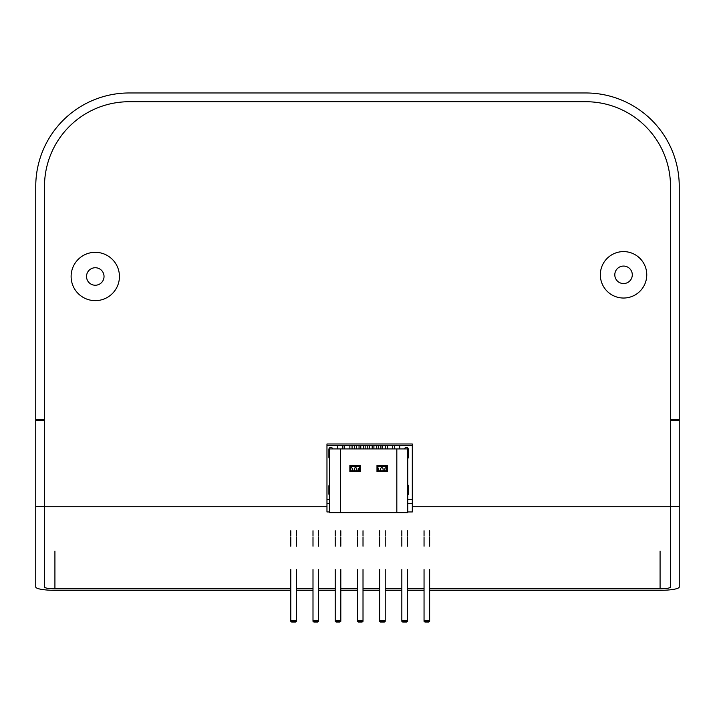 <?xml version="1.0" encoding="UTF-8"?>
<svg xmlns="http://www.w3.org/2000/svg" width="715" height="715" viewBox="0 0 715 715"><rect width="100%" height="100%" fill="white"/><g stroke="black" fill="none" stroke-linecap="round" stroke-linejoin="round"><path stroke-width="1.07" d="M349.867 448.922L349.867 445.525M344.621 445.525L344.621 448.922M383.097 470.783L383.097 469.058A1.314 1.314 0 0 0 381.783 467.744A1.314 1.314 0 0 0 380.478 469.058L380.478 470.783M377.851 467.825A1.314 1.314 0 0 1 378.727 469.058L378.727 470.783M380.916 448.922L380.916 445.525M378.289 445.525L378.289 448.922M392.714 448.922L392.714 445.525M387.467 445.525L387.467 448.922M363.426 448.922L363.426 445.525M360.798 445.525L360.798 448.922M359.484 467.825A1.314 1.314 0 0 0 358.617 469.058L358.617 470.783M354.676 448.922L354.676 445.525M352.057 445.525L352.057 448.922M376.537 448.922L376.537 445.525M373.918 445.525L373.918 448.922M342.869 448.922L342.869 445.525M337.623 445.525L337.623 448.922M385.287 448.922L385.287 445.525M382.659 445.525L382.659 448.922M365.168 445.525L365.168 448.922M367.796 448.922L367.796 445.525M354.238 470.783L354.238 469.058A1.314 1.314 0 0 1 355.552 467.744A1.314 1.314 0 0 1 356.865 469.058L356.865 470.783M356.428 445.525L356.428 448.922M359.046 448.922L359.046 445.525M352.495 470.783L352.495 469.058A1.314 1.314 0 0 0 350.743 467.825M399.712 448.922L399.712 445.525M394.466 445.525L394.466 448.922M407.756 512.753L407.756 448.922L396.825 448.922L396.825 512.753L407.756 512.753M340.51 512.753L340.51 448.922L329.579 448.922L329.579 512.753L396.825 512.753M329.579 458.1L329.579 483.894M329.579 495.325A1.939 1.939 0 0 1 328.9 493.85L328.9 486.075A1.939 1.939 0 0 1 329.579 484.6L329.579 486.522M329.579 493.52L329.579 512.753M340.51 448.922L396.825 448.922M350.743 466.403L359.484 466.403L359.484 470.783L350.743 470.783L350.743 466.403L349.867 465.537L349.867 471.65L350.743 470.783M359.484 466.403L360.36 465.537L349.867 465.537M349.867 471.65L360.36 471.65L360.36 465.537M387.476 465.537L376.984 465.537L376.984 471.65L387.476 471.65L387.476 465.537L386.601 466.403L386.601 470.783L377.851 470.783L377.851 466.403L376.984 465.537M360.36 471.65L359.484 470.783M377.851 466.403L386.601 466.403M376.984 471.65L377.851 470.783M387.476 471.65L386.601 470.783M372.166 448.922L372.166 445.525M369.548 445.525L369.548 448.922M386.601 467.825A1.314 1.314 0 0 0 384.849 469.058L384.849 470.783M326.969 499.401L329.579 499.401M407.756 499.401L412.305 499.401M407.756 484.716A1.939 1.939 0 0 1 408.31 486.075L408.31 493.85A1.939 1.939 0 0 1 407.756 495.2M329.579 458.673A1.939 1.939 0 0 1 328.9 457.198L328.9 449.422A1.939 1.939 0 0 1 332.725 448.922M404.484 448.922A1.939 1.939 0 0 1 408.31 449.422L408.31 457.198A1.939 1.939 0 0 1 407.756 458.556M328.909 494.029L329.579 494.029M407.756 494.029L408.301 494.029M296.385 530.753L296.385 536.107L296.385 530.753M296.385 537.331L296.385 546.224L296.385 537.331M296.385 569.542L296.385 621.317L295.51 622.032L295.51 621.362L291.657 621.362L291.657 622.032L295.51 622.032L295.51 621.362L291.657 621.362L291.657 622.032L295.51 622.032L296.385 621.317L296.385 620.343L295.51 621.362L296.385 620.343L290.782 620.343L291.657 621.362L290.782 620.343L296.385 620.343L296.385 569.542M290.782 530.753L290.782 536.107L290.782 530.753M290.782 537.331L290.782 546.224L290.782 537.331M290.782 569.542L290.782 621.317L291.657 622.032L290.782 621.317L290.782 569.542M318.595 530.753L318.595 536.107L318.595 530.753M318.595 537.331L318.595 546.224L318.595 537.331M318.595 569.542L318.595 621.317L317.719 622.032L317.719 621.362L313.867 621.362L313.867 622.032L317.719 622.032L317.719 621.362L313.867 621.362L313.867 622.032L317.719 622.032L318.595 621.317L318.595 620.343L317.719 621.362L318.595 620.343L313 620.343L313.867 621.362L313 620.343L318.595 620.343L318.595 569.542M313 530.753L313 536.107L313 530.753M313 537.331L313 546.224L313 537.331M313 569.542L313 621.317L313.867 622.032L313 621.317L313 569.542M340.805 530.753L340.805 536.107L340.805 530.753M340.805 537.331L340.805 546.224L340.805 537.331M340.805 569.542L340.805 621.317L339.929 622.032L339.929 621.362L336.086 621.362L336.086 622.032L339.929 622.032L339.929 621.362L336.086 621.362L336.086 622.032L339.929 622.032L340.805 621.317L340.805 620.343L339.929 621.362L340.805 620.343L335.21 620.343L336.086 621.362L335.21 620.343L340.805 620.343L340.805 569.542M335.21 530.753L335.21 536.107L335.21 530.753M335.21 537.331L335.21 546.224L335.21 537.331M335.21 569.542L335.21 621.317L336.086 622.032L335.21 621.317L335.21 569.542M363.014 530.753L363.014 536.107L363.014 530.753M363.014 537.331L363.014 546.224L363.014 537.331M363.014 569.542L363.014 621.317L362.139 622.032L362.139 621.362L358.295 621.362L358.295 622.032L362.139 622.032L362.139 621.362L358.295 621.362L358.295 622.032L362.139 622.032L363.014 621.317L363.014 620.343L362.139 621.362L363.014 620.343L357.42 620.343L358.295 621.362L357.42 620.343L363.014 620.343L363.014 569.542M357.42 530.753L357.42 536.107L357.42 530.753M357.42 537.331L357.42 546.224L357.42 537.331M357.42 569.542L357.42 621.317L358.295 622.032L357.42 621.317L357.42 569.542M385.224 530.753L385.224 536.107L385.224 530.753M385.224 537.331L385.224 546.224L385.224 537.331M385.224 569.542L385.224 621.317L384.348 622.032L384.348 621.362L380.505 621.362L380.505 622.032L384.348 622.032L384.348 621.362L380.505 621.362L380.505 622.032L384.348 622.032L385.224 621.317L385.224 620.343L384.348 621.362L385.224 620.343L379.629 620.343L380.505 621.362L379.629 620.343L385.224 620.343L385.224 569.542M379.629 530.753L379.629 536.107L379.629 530.753M379.629 537.331L379.629 546.224L379.629 537.331M379.629 569.542L379.629 621.317L380.505 622.032L379.629 621.317L379.629 569.542M407.434 530.753L407.434 536.107L407.434 530.753M407.434 537.331L407.434 546.224L407.434 537.331M407.434 569.542L407.434 621.317L406.558 622.032L406.558 621.362L402.715 621.362L402.715 622.032L406.558 622.032L406.558 621.362L402.715 621.362L402.715 622.032L406.558 622.032L407.434 621.317L407.434 620.343L406.558 621.362L407.434 620.343L401.839 620.343L402.715 621.362L401.839 620.343L407.434 620.343L407.434 569.542M401.839 530.753L401.839 536.107L401.839 530.753M401.839 537.331L401.839 546.224L401.839 537.331M401.839 569.542L401.839 621.317L402.715 622.032L401.839 621.317L401.839 569.542M429.644 530.753L429.644 536.107L429.644 530.753M429.644 537.331L429.644 546.224L429.644 537.331M429.644 569.542L429.644 621.317L428.777 622.032L428.777 621.362L424.925 621.362L424.925 622.032L428.777 622.032L428.777 621.362L424.925 621.362L424.925 622.032L428.777 622.032L429.644 621.317L429.644 620.343L428.777 621.362L429.644 620.343L424.049 620.343L424.925 621.362L424.049 620.343L429.644 620.343L429.644 569.542M424.049 530.753L424.049 536.107L424.049 530.753M424.049 537.331L424.049 546.224L424.049 537.331M424.049 569.542L424.049 621.317L424.925 622.032L424.049 621.317L424.049 569.542M290.782 590.322L54.921 590.322A19.171 3.325 -0 0 1 35.75 586.988L35.75 506.479L44.491 506.479L44.491 420.286L35.75 420.286L35.75 506.479M679.25 506.479L679.25 420.286L670.509 420.286L670.509 506.479L679.25 506.479L679.25 586.988A19.171 3.325 -0 0 1 660.079 590.322L429.644 590.322M424.049 590.322L407.434 590.322M401.839 590.322L385.224 590.322M379.629 590.322L363.014 590.322M357.42 590.322L340.805 590.322M335.21 590.322L318.595 590.322M313 590.322L296.385 590.322M660.079 551.122L660.079 588.829L429.644 588.829M424.049 588.829L407.434 588.829M401.839 588.829L385.224 588.829M379.629 588.829L363.014 588.829M357.42 588.829L340.805 588.829M335.21 588.829L318.595 588.829M313 588.829L296.385 588.829M290.782 588.829L54.921 588.829L54.921 551.122M54.921 588.829A10.421 1.814 180 0 1 44.491 587.024L44.491 506.783L326.969 506.783L326.969 443.979L412.305 443.979L412.305 506.783L670.509 506.783L670.509 587.024A10.421 1.814 180 0 1 660.079 588.829M44.491 419.374L44.491 186.409A84.692 84.692 0 0 1 129.183 101.718L585.817 101.718A84.692 84.692 0 0 1 670.509 186.409L670.509 419.374L679.25 419.374L679.25 186.409A93.433 93.433 0 0 0 585.817 92.968L129.183 92.968A93.433 93.433 0 0 0 35.75 186.409L35.75 419.374L44.491 419.374L44.491 420.286M35.75 420.286L35.75 419.374M679.25 420.286L679.25 419.374M670.509 420.286L670.509 419.374M71.116 276.482A24.158 24.158 0 0 1 107.357 255.559A24.158 24.158 0 0 1 107.357 297.404A24.158 24.158 0 0 1 71.116 276.482M600.332 274.819A23.211 23.211 0 0 1 635.152 254.71A23.211 23.211 0 0 1 635.152 294.92A23.211 23.211 0 0 1 600.332 274.819M326.969 445.525L412.305 445.525M614.802 274.819A8.741 8.741 0 0 1 627.913 267.24A8.741 8.741 0 0 1 627.913 282.389A8.741 8.741 0 0 1 614.802 274.819M86.533 276.482A8.741 8.741 0 0 1 99.653 268.911A8.741 8.741 0 0 1 99.653 284.061A8.741 8.741 0 0 1 86.533 276.482M412.305 506.783L412.305 511.958L407.756 511.958M329.579 511.958L326.969 511.958L326.969 506.783M326.969 503.342L329.579 503.342M407.756 503.342L412.305 503.342"/></g></svg>
